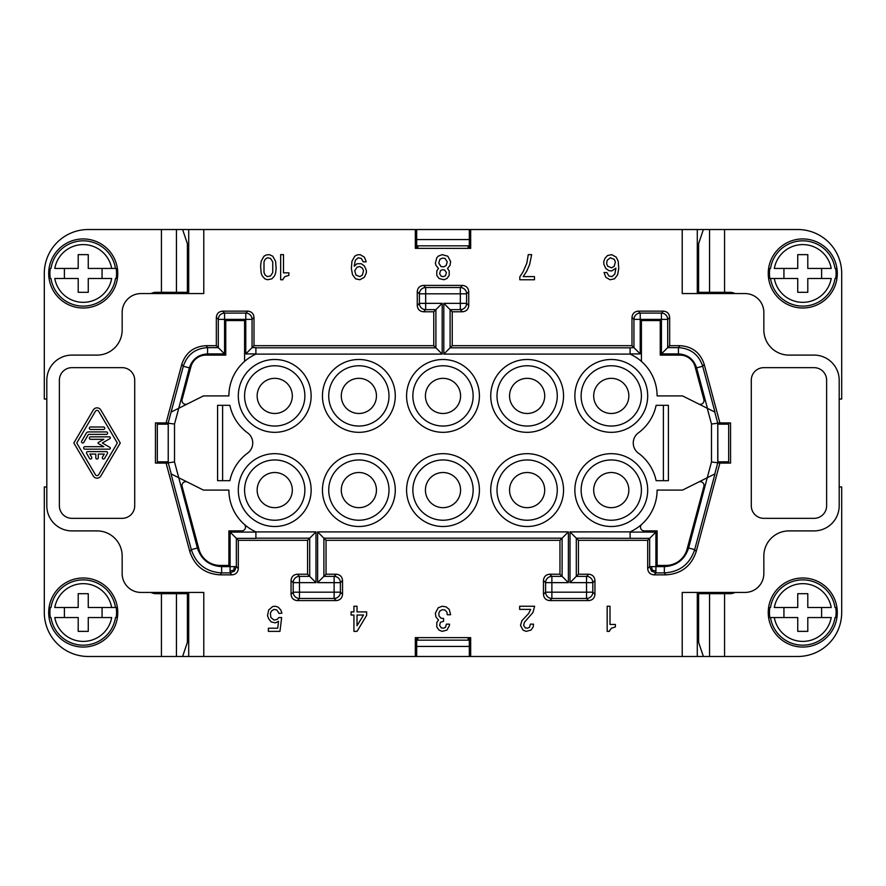 <?xml version="1.0" encoding="UTF-8"?>
<svg xmlns="http://www.w3.org/2000/svg" width="886" height="886" viewBox="0 0 886 886"><rect width="100%" height="100%" fill="white"/><g stroke="black" fill="none" stroke-linecap="round" stroke-linejoin="round"><path stroke-width="1.33" d="M188.707 293.565L188.707 229.518L182.605 229.518L187.389 243.628L187.389 292.314L156.113 292.314A10.986 10.986 0 0 0 151.008 293.565M46.814 399.043L44.3 399.043L44.3 273.475A43.957 43.957 0 0 1 88.257 229.518L182.605 229.518M156.113 593.686A10.986 10.986 0 0 1 151.008 592.435A10.986 10.986 0 0 0 156.113 593.686L187.389 593.686L187.389 642.372L182.605 656.482L88.257 656.482A43.957 43.957 0 0 1 44.3 612.525L44.3 486.957L46.814 486.957M157.32 422.91L157.32 463.09M168.141 424.161L157.32 424.161M157.32 461.839L168.141 461.839M48.697 273.475A34.532 34.532 0 0 1 83.229 238.943A34.532 34.532 0 0 1 117.76 273.475A34.532 34.532 0 0 1 83.229 308.007A34.532 34.532 0 0 1 48.697 273.475M116.553 273.475A33.325 33.325 0 0 1 116.177 278.492L115.479 278.492A32.638 32.638 0 0 1 50.978 278.492L50.28 278.492A33.325 33.325 0 0 1 50.28 268.447L50.978 268.447A32.638 32.638 0 0 1 115.479 268.447L88.257 268.447L88.257 254.636L78.201 254.636L78.201 268.447L54.788 268.447A28.884 28.884 0 0 1 111.669 268.447L116.177 268.447A33.325 33.325 0 0 1 116.553 273.475M102.067 278.492L102.067 268.447M111.669 278.492L88.257 278.492L88.257 292.314L78.201 292.314L78.201 278.492L54.788 278.492A28.884 28.884 0 0 0 111.669 278.492M64.39 268.447L64.39 278.492M48.697 612.525A34.532 34.532 0 0 1 83.229 577.993A34.532 34.532 0 0 1 117.76 612.525A34.532 34.532 0 0 1 83.229 647.057A34.532 34.532 0 0 1 48.697 612.525M116.553 612.525A33.325 33.325 91.9 0 1 116.177 617.553L115.479 617.553A32.638 32.638 0 0 1 50.978 617.553L50.28 617.553A33.325 33.325 0 0 1 50.28 607.508L50.978 607.508A32.638 32.638 0 0 1 115.479 607.508L88.257 607.508L88.257 593.686L78.201 593.686L78.201 607.508L54.788 607.508A28.884 28.884 0 0 1 111.669 607.508L116.177 607.508A33.325 33.325 0 0 1 116.553 612.525M102.067 617.553L102.067 607.508M111.669 617.553L88.257 617.553L88.257 631.364L78.201 631.364L78.201 617.553L54.788 617.553A28.884 28.884 0 0 0 111.669 617.553M64.39 607.508L64.39 617.553M238.312 568.579L236.352 566.619L236.352 538.367L255.899 538.367L255.899 531.899L315.981 531.899L307.564 540.316L238.312 540.316L238.312 568.579C237.946 572.389 235.853 574.482 232.032 574.859L220.138 574.859C204.799 573.929 194.687 566.165 189.814 551.59L166.103 463.09L168.218 463.09L168.218 422.91L166.103 422.91L181.818 364.29L183.313 366.25L189.382 367.878C192.317 359.118 198.375 354.466 207.568 353.913L207.568 347.633C195.319 348.375 187.234 354.577 183.313 366.25L168.141 423.198M166.103 463.09L155.438 463.09L155.438 422.91L166.103 422.91M638.263 311.141L640.224 313.101L661.432 313.101A6.28 6.28 45 0 1 667.701 319.381L669.661 317.421C669.295 313.611 667.202 311.518 663.381 311.141L638.263 311.141C634.454 311.518 632.36 313.611 631.995 317.421L631.995 345.684L452.237 345.684L452.237 311.772L462.47 311.772C466.28 311.407 468.373 309.314 468.738 305.493L468.738 291.682C468.373 287.872 466.28 285.779 462.47 285.403L423.53 285.403C419.72 285.779 417.627 287.872 417.262 291.682L417.262 305.493C417.627 309.314 419.72 311.407 423.53 311.772L433.763 311.772L442.18 303.355L442.18 354.101L255.899 354.123A45.839 45.839 0 0 0 228.898 395.909L203.437 395.909L178.75 408.258L174.52 424.04L174.52 461.96L168.141 462.802M182.605 656.482L203.78 656.482L203.78 592.435L140.996 592.435A18.839 18.839 0 0 1 122.157 573.596L122.157 556.02A25.118 25.118 0 0 0 97.039 530.902L71.921 530.902A25.118 25.118 0 0 1 46.814 505.784L46.814 380.216A25.118 25.118 0 0 1 71.921 355.098L97.039 355.098A25.118 25.118 0 0 0 122.157 329.98L122.157 312.404A18.839 18.839 0 0 1 140.996 293.565L203.78 293.565L203.78 229.518L415.324 229.518L415.324 248.357L470.676 248.357L470.676 229.518L697.293 229.518L697.293 293.565M203.78 656.482L415.324 656.482L415.324 637.643L470.676 637.643L470.676 656.482L682.22 656.482L682.22 592.435L745.004 592.435A18.839 18.839 0 0 0 763.843 573.596L763.843 556.02A25.118 25.118 0 0 1 788.961 530.902L814.079 530.902A25.118 25.118 0 0 0 839.186 505.784L839.186 380.216A25.118 25.118 0 0 0 814.079 355.098L788.961 355.098A25.118 25.118 0 0 1 763.843 329.98L763.843 312.404A18.839 18.839 0 0 0 745.004 293.565L682.22 293.565L682.22 229.518M59.373 505.784L59.373 380.216A12.559 12.559 0 0 1 71.921 367.657L122.157 367.657A12.559 12.559 0 0 1 134.716 380.216L134.716 505.784A12.559 12.559 0 0 1 122.157 518.343L71.921 518.343A12.559 12.559 0 0 1 59.373 505.784M222.619 311.141L247.737 311.141L245.776 313.101L224.568 313.101L222.619 311.141C218.798 311.518 216.705 313.611 216.339 317.421L216.339 345.684L206.073 345.684C193.79 346.426 185.706 352.628 181.818 364.29M254.005 317.421L252.056 319.381L252.056 347.633L254.005 345.684L254.005 317.421C253.64 313.611 251.546 311.518 247.737 311.141M254.005 345.684L433.763 345.684L433.763 311.772M669.661 317.421L669.661 345.684L679.927 345.684L678.432 347.633L678.432 353.913C687.647 354.489 693.705 359.14 696.617 367.878L707.471 408.368L682.563 395.909L657.102 395.909A45.839 45.839 0 0 0 630.101 354.123L630.101 347.821L450.099 347.821L450.099 309.635L443.82 303.355L443.82 354.101L452.237 345.684M647.688 540.316L649.648 538.367L649.648 566.619L651.487 571.06L652.306 570.196L651.509 566.619L649.648 566.619L647.688 568.579L647.688 540.316L578.436 540.316L570.019 531.899L630.101 531.877A45.839 45.839 0 0 0 657.102 490.091L682.563 490.091L707.25 477.742L711.48 461.96L717.859 462.802L717.782 422.91L719.897 422.91L704.182 364.29C700.294 352.628 692.21 346.426 679.927 345.684M719.897 422.91L730.562 422.91L730.562 463.09L719.897 463.09L696.186 551.59C691.313 566.165 681.201 573.929 665.862 574.859L653.968 574.859C650.147 574.482 648.054 572.389 647.688 568.579M578.436 540.316L578.436 574.228L588.669 574.228C592.479 574.593 594.572 576.686 594.949 580.507L594.949 594.318L592.812 592.18L551.878 592.18L551.878 582.645L568.38 582.645L568.38 531.899L559.963 540.316L559.963 574.228L549.741 574.228C545.92 574.593 543.827 576.686 543.461 580.507L543.461 594.318C543.827 598.139 545.92 600.221 549.741 600.597L588.669 600.597C592.479 600.221 594.572 598.139 594.949 594.318M307.564 540.316L307.564 574.228L297.331 574.228C293.521 574.593 291.428 576.686 291.051 580.507L291.051 594.318C291.428 598.139 293.521 600.221 297.331 600.597L336.259 600.597C340.08 600.221 342.173 598.139 342.539 594.318L342.539 580.507C342.173 576.686 340.08 574.593 336.259 574.228L326.037 574.228L326.037 540.316L559.963 540.316M814.079 518.343A12.559 12.559 0 0 0 826.627 505.784L826.627 380.216A12.559 12.559 0 0 0 814.079 367.657L763.843 367.657A12.559 12.559 0 0 0 751.284 380.216L751.284 505.784A12.559 12.559 0 0 0 763.843 518.343L814.079 518.343M529.673 264.371L531.655 254.636L528.266 254.636L526.849 263.109L523.183 271.592L519.794 276.93L519.794 279.754L534.48 279.754L534.48 276.609L523.183 276.609L526.849 270.961L529.673 264.371M446.112 606.877L442.147 606.245L438.193 607.818L435.369 613.156L435.934 616.922L438.481 620.056L436.787 622.57L436.787 626.967L439.046 630.101L442.147 631.364L446.954 630.101L449.501 625.394L449.501 624.143L446.389 624.143L445.547 627.277L443.565 628.218L441.306 627.908L439.611 625.394L440.453 622.26L443.565 621.319L443.565 618.494L441.018 618.173L439.046 615.98L438.758 613.466L439.888 610.952L442.435 609.701L444.982 610.011L446.954 612.215L447.242 614.729L450.631 614.729L449.213 609.391L446.112 606.877M443.853 279.754L446.954 278.492L449.213 275.358L449.213 270.961L447.519 268.447L450.066 265.313L450.631 261.547L447.807 256.209L442.147 254.636L438.193 256.209L436.787 257.782L435.369 263.109L435.934 265.313L438.481 268.447L436.787 270.961L436.787 275.358L439.046 278.492L443.853 279.754M615.936 268.137L614.806 274.106L611.971 276.609L608.87 275.989L606.888 272.534L604.064 272.534L605.758 277.24L610 279.754L614.519 278.813L617.631 274.726L618.76 268.447L618.195 261.226L616.213 257.15L611.694 254.636L607.453 255.578L604.917 258.402L603.787 261.547L603.787 264.061L605.758 268.447L608.87 270.651L611.694 270.961L615.936 268.137M272.611 606.567L268.657 610.011L267.528 615.67L268.657 618.805L271.194 621.939L275.435 622.891L278.547 621.319L277.695 628.218L268.369 628.218L268.369 631.364L279.954 631.364L281.648 617.553L278.824 617.553L277.13 619.436L274.029 620.056L270.917 617.553L270.352 613.466L271.481 610.952L274.029 609.391L276.853 610.011L279.112 613.466L281.936 613.156L280.807 610.011L278.259 607.187L275.435 606.245L272.611 606.567M609.712 630.422L611.406 628.218L615.371 626.967L615.371 624.453L610 624.453L610 606.245L607.176 606.245L607.176 631.364L609.435 631.364L609.712 630.422M524.446 622.26L532.929 612.525L534.623 606.245L519.65 606.245L519.65 609.391L530.67 609.391L528.687 613.466L521.909 620.687L520.492 625.394L523.039 630.101L526.151 631.364L530.947 630.101L533.206 626.967L533.494 624.143L530.382 624.143L529.54 627.277L527.558 628.218L525.298 627.908L523.604 625.394L524.446 622.26M358.154 257.782L361.266 258.402L363.249 261.857L366.073 261.857L366.073 261.226L364.379 257.15L360.137 254.636L357.025 254.946L354.765 256.209L351.941 261.226L351.377 268.447L352.506 274.726L355.618 278.813L359.849 279.754L364.379 277.24L366.35 272.844L366.35 270.33L364.379 265.944L361.266 263.74L357.025 263.74L354.201 266.254L355.33 260.285L358.154 257.782M353.924 606.245L353.924 611.894L351.1 611.894L351.1 615.039L353.924 615.039L353.924 631.364L357.025 631.364L366.638 615.349L366.638 611.894L357.025 611.894L357.025 606.245L353.924 606.245M283.21 278.813L284.904 276.609L288.858 275.358L288.858 272.844L283.487 272.844L283.487 254.636L280.663 254.636L280.663 279.754L282.922 279.754L283.21 278.813M264.836 278.813L267.384 279.754L271.902 278.813L274.45 275.989L275.579 273.165L276.144 268.447L275.579 261.226L272.755 256.209L269.366 254.636L266.254 254.946L263.995 256.209L261.171 261.226L260.606 265.944L261.171 273.165L262.3 275.989L264.836 278.813M417.882 245.843L417.882 248.357L416.675 248.357L416.675 229.518L415.324 229.518M423.53 285.403L425.679 287.54L425.679 293.82L419.399 293.82A6.28 6.28 -45 0 1 425.679 287.54L460.321 287.54L462.47 285.403M423.53 311.772L425.679 309.635L425.679 293.82L460.321 293.82L460.321 287.54A6.28 6.28 45 0 1 466.601 293.82L468.738 291.682M417.262 305.493L419.399 303.355L419.399 293.82L417.262 291.682M468.118 245.843L468.118 248.357L469.325 248.357L469.325 229.518L416.675 229.518M469.325 245.843L416.675 245.843M588.669 600.597L586.532 598.46L551.878 598.46L551.878 592.18L545.599 592.18L545.599 582.645L543.461 580.507M549.741 600.597L551.878 598.46A6.28 6.28 45 0 1 545.599 592.18L543.461 594.318M326.037 540.316L323.899 538.179L562.101 538.179L562.101 576.365L559.963 574.228M297.331 574.228L299.468 576.365L309.701 576.365L315.981 582.645L315.981 531.899M307.564 574.228L309.701 576.365L309.701 538.179L255.899 538.179M442.18 354.101L433.763 345.684M469.325 239.563L416.675 239.563M631.995 345.684L633.944 347.633L633.944 319.381L631.995 317.421M651.487 571.06L655.917 572.899L653.968 574.859M652.306 570.196L655.917 571.027L655.917 572.899L664.356 572.899C679.706 571.957 689.817 564.205 694.679 549.63L714.98 473.888L707.25 477.742L688.61 548.002C684.723 559.664 676.638 565.866 664.356 566.619L664.356 572.899L665.862 574.859M255.899 354.101L255.899 347.633L252.056 347.633L245.776 353.913L255.899 353.913M717.859 462.802L719.897 463.09M317.62 582.645L317.62 531.899L323.899 538.179L323.899 576.365L317.62 582.645L334.122 582.645L334.122 592.18L299.468 592.18L299.468 582.645L315.981 582.645M470.676 656.482L469.325 656.482L469.325 637.643L468.118 637.643L468.118 640.157M655.917 571.027L655.917 532.087L649.648 538.367L576.299 538.179L576.299 576.365L578.436 574.228M255.899 532.087L230.083 532.087L238.312 540.316M688.61 548.002L694.679 549.63L696.186 551.59M570.019 531.899L570.019 582.645L576.299 576.365L586.532 576.365L588.669 574.228M172.382 293.565L172.382 292.314M342.539 580.507L340.401 582.645L340.401 592.18A6.28 6.28 135 0 1 334.122 598.46L336.259 600.597M297.331 600.597L299.468 598.46L299.468 592.18L293.188 592.18L293.188 582.645L291.051 580.507M206.073 345.684L207.568 347.633L218.299 347.633L216.339 345.684M245.776 353.913L245.776 313.101A6.28 6.28 -135 0 1 252.056 319.381L224.568 319.381L224.568 353.913L218.299 347.633L218.299 319.381L216.339 317.421M244.248 524.324A3.765 3.765 0 0 1 241.745 530.902L228.898 530.902L228.898 565.434L220.138 565.434A21.973 21.973 0 0 1 198.918 549.143L182.117 486.436A3.765 3.765 0 0 1 187.433 482.084M189.814 551.59L191.321 549.63L171.02 473.888L178.75 477.742L197.39 548.002C201.288 559.675 209.373 565.877 221.644 566.619L230.083 566.619L230.083 532.087M255.899 531.877A45.839 45.839 0 0 1 228.898 490.091L203.437 490.091L178.75 477.742L174.52 461.96M291.051 594.318L293.188 592.18A6.28 6.28 45 0 0 299.468 598.46L334.122 598.46L334.122 592.18L340.401 592.18L342.539 594.318M174.52 424.04L168.24 423.209L168.24 462.791L171.242 473.988M698.567 482.084A3.765 3.765 0 0 1 703.883 486.436L687.082 549.143A21.973 21.973 0 0 1 665.862 565.434L657.102 565.434L657.102 530.902L644.255 530.902A3.765 3.765 0 0 1 641.741 524.324M713.618 593.686L713.618 592.435M326.037 574.228L323.899 576.365L334.122 576.365L334.122 582.645L340.401 582.645A6.28 6.28 -135 0 0 334.122 576.365L336.259 574.228M697.293 592.435L697.293 656.482L797.743 656.482A43.957 43.957 0 0 0 841.7 612.525L841.7 486.957L839.186 486.957M704.182 364.29L702.687 366.25C698.799 354.599 690.715 348.397 678.432 347.633L667.701 347.633L661.432 353.913L678.432 353.913M641.409 361.377L641.409 320.566L660.247 320.566L660.247 355.098L679.927 355.098A15.693 15.693 0 0 1 695.089 366.726L703.883 399.564A3.765 3.765 0 0 1 698.567 403.916M711.48 461.96L711.48 424.04L707.25 408.258L714.98 412.112L702.687 366.25L696.617 367.878M395.278 395.909A36.415 36.415 0 0 0 358.863 359.495A36.415 36.415 0 0 0 322.449 395.909A36.415 36.415 0 0 0 358.863 432.324A36.415 36.415 0 0 0 395.278 395.909M647.688 395.909A36.415 36.415 0 0 0 611.274 359.495A36.415 36.415 0 0 0 574.859 395.909A36.415 36.415 0 0 0 611.274 432.324A36.415 36.415 0 0 0 647.688 395.909M638.374 432.877A12.559 12.559 0 0 0 638.374 453.123A45.839 45.839 0 0 1 656.127 480.677L668.409 480.677L668.409 405.323L656.127 405.323A45.839 45.839 0 0 1 638.374 432.877M247.626 453.123A12.559 12.559 0 0 0 247.626 432.877A45.839 45.839 0 0 1 229.873 405.323L217.591 405.323L217.591 480.677L229.873 480.677A45.839 45.839 0 0 1 247.626 453.123M322.449 490.091A36.415 36.415 0 0 0 358.863 526.505A36.415 36.415 0 0 0 395.278 490.091A36.415 36.415 0 0 0 358.863 453.676A36.415 36.415 0 0 0 322.449 490.091M490.722 490.091A36.415 36.415 0 0 0 527.137 526.505A36.415 36.415 0 0 0 563.551 490.091A36.415 36.415 0 0 0 527.137 453.676A36.415 36.415 0 0 0 490.722 490.091M479.415 395.909A36.415 36.415 0 0 0 443 359.495A36.415 36.415 0 0 0 406.585 395.909A36.415 36.415 0 0 0 443 432.324A36.415 36.415 0 0 0 479.415 395.909M238.312 490.091A36.415 36.415 0 0 0 274.726 526.505A36.415 36.415 0 0 0 311.141 490.091A36.415 36.415 0 0 0 274.726 453.676A36.415 36.415 0 0 0 238.312 490.091M311.141 395.909A36.415 36.415 0 0 0 274.726 359.495A36.415 36.415 0 0 0 238.312 395.909A36.415 36.415 0 0 0 274.726 432.324A36.415 36.415 0 0 0 311.141 395.909M574.859 490.091A36.415 36.415 0 0 0 611.274 526.505A36.415 36.415 0 0 0 647.688 490.091A36.415 36.415 0 0 0 611.274 453.676A36.415 36.415 0 0 0 574.859 490.091M406.585 490.091A36.415 36.415 0 0 0 443 526.505A36.415 36.415 0 0 0 479.415 490.091A36.415 36.415 0 0 0 443 453.676A36.415 36.415 0 0 0 406.585 490.091M563.551 395.909A36.415 36.415 0 0 0 527.137 359.495A36.415 36.415 0 0 0 490.722 395.909A36.415 36.415 0 0 0 527.137 432.324A36.415 36.415 0 0 0 563.551 395.909M711.48 424.04L717.859 423.198M549.741 574.228L551.878 576.365L551.878 582.645L545.599 582.645A6.28 6.28 -45 0 1 551.878 576.365L562.101 576.365L568.38 582.645M452.237 311.772L450.099 309.635L460.321 309.635L460.321 303.355L443.82 303.355M417.882 640.157L417.882 637.643L416.675 637.643L416.675 656.482L415.324 656.482M187.433 403.916A3.765 3.765 0 0 1 182.117 399.564L190.911 366.726A15.693 15.693 0 0 1 206.073 355.098L225.753 355.098L225.753 320.566L244.591 320.566L244.591 361.377M630.101 347.821L633.944 347.633L640.224 353.913L640.224 319.381L661.432 319.381L661.432 313.101L663.381 311.141M304.873 395.909A30.135 30.135 0 0 0 274.726 365.774A30.135 30.135 0 0 0 244.591 395.909A30.135 30.135 0 0 0 274.726 426.044A30.135 30.135 0 0 0 304.873 395.909M172.382 593.686L172.382 592.435M188.707 656.482L188.707 592.435M171.242 412.012L178.75 408.258L189.382 367.878M570.019 582.645L586.532 582.645L586.532 576.365A6.28 6.28 45 0 1 592.812 582.645L594.949 580.507M388.998 395.909A30.135 30.135 0 0 0 358.863 365.774A30.135 30.135 0 0 0 328.728 395.909A30.135 30.135 0 0 0 358.863 426.044A30.135 30.135 0 0 0 388.998 395.909M234.513 571.06L236.352 566.619L230.083 566.619L230.083 572.899L234.513 571.06L233.694 570.196L230.083 571.027M232.032 574.859L230.083 572.899L221.644 572.899L221.644 566.619M233.694 570.196L234.491 566.619M222.619 480.677L222.619 405.323M663.381 405.323L663.381 480.677M669.661 345.684L667.701 347.633L667.701 319.381L661.432 319.381L661.432 353.913M328.728 490.091A30.135 30.135 0 0 0 358.863 520.226A30.135 30.135 0 0 0 388.998 490.091A30.135 30.135 0 0 0 358.863 459.956A30.135 30.135 0 0 0 328.728 490.091M341.287 490.091A17.576 17.576 0 0 0 358.863 507.667A17.576 17.576 0 0 0 376.45 490.091A17.576 17.576 0 0 0 358.863 472.515A17.576 17.576 0 0 0 341.287 490.091M412.865 490.091A30.135 30.135 0 0 0 443 520.226A30.135 30.135 0 0 0 473.135 490.091A30.135 30.135 0 0 0 443 459.956A30.135 30.135 0 0 0 412.865 490.091M188.707 229.518L203.78 229.518M557.272 490.091A30.135 30.135 0 0 0 527.137 459.956A30.135 30.135 0 0 0 497.002 490.091A30.135 30.135 0 0 0 527.137 520.226A30.135 30.135 0 0 0 557.272 490.091M473.135 395.909A30.135 30.135 0 0 0 443 365.774A30.135 30.135 0 0 0 412.865 395.909A30.135 30.135 0 0 0 443 426.044A30.135 30.135 0 0 0 473.135 395.909M460.576 395.909A17.576 17.576 0 0 0 443 378.333A17.576 17.576 0 0 0 425.424 395.909A17.576 17.576 0 0 0 443 413.485A17.576 17.576 0 0 0 460.576 395.909M581.127 490.091A30.135 30.135 0 0 0 611.274 520.226A30.135 30.135 0 0 0 641.409 490.091A30.135 30.135 0 0 0 611.274 459.956A30.135 30.135 0 0 0 581.127 490.091M593.686 490.091A17.576 17.576 0 0 0 611.274 507.667A17.576 17.576 0 0 0 628.85 490.091A17.576 17.576 0 0 0 611.274 472.515A17.576 17.576 0 0 0 593.686 490.091M220.138 574.859L221.644 572.899C206.305 571.968 196.194 564.216 191.321 549.63L197.39 548.002M304.873 490.091A30.135 30.135 0 0 0 274.726 459.956A30.135 30.135 0 0 0 244.591 490.091A30.135 30.135 0 0 0 274.726 520.226A30.135 30.135 0 0 0 304.873 490.091M729.887 292.314A10.986 10.986 0 0 1 734.992 293.565A10.986 10.986 0 0 0 729.887 292.314L698.611 292.314L698.611 243.628L703.395 229.518L697.293 229.518M713.618 293.565L713.618 292.314M468.738 305.493L466.601 303.355L460.321 303.355L460.321 293.82L466.601 293.82L466.601 303.355A6.28 6.28 -45 0 1 460.321 309.635L462.47 311.772M697.293 656.482L682.22 656.482M557.272 395.909A30.135 30.135 0 0 0 527.137 365.774A30.135 30.135 0 0 0 497.002 395.909A30.135 30.135 0 0 0 527.137 426.044A30.135 30.135 0 0 0 557.272 395.909M544.713 395.909A17.576 17.576 0 0 0 527.137 378.333A17.576 17.576 0 0 0 509.55 395.909A17.576 17.576 0 0 0 527.137 413.485A17.576 17.576 0 0 0 544.713 395.909M630.101 531.899L630.101 538.179M641.409 395.909A30.135 30.135 0 0 0 611.274 365.774A30.135 30.135 0 0 0 581.127 395.909A30.135 30.135 0 0 0 611.274 426.044A30.135 30.135 0 0 0 641.409 395.909M628.85 395.909A17.576 17.576 0 0 0 611.274 378.333A17.576 17.576 0 0 0 593.686 395.909A17.576 17.576 0 0 0 611.274 413.485A17.576 17.576 0 0 0 628.85 395.909M470.676 229.518L469.325 229.518M292.314 395.909A17.576 17.576 0 0 0 274.726 378.333A17.576 17.576 0 0 0 257.15 395.909A17.576 17.576 0 0 0 274.726 413.485A17.576 17.576 0 0 0 292.314 395.909M509.55 490.091A17.576 17.576 0 0 0 527.137 507.667A17.576 17.576 0 0 0 544.713 490.091A17.576 17.576 0 0 0 527.137 472.515A17.576 17.576 0 0 0 509.55 490.091M257.15 490.091A17.576 17.576 0 0 0 274.726 507.667A17.576 17.576 0 0 0 292.314 490.091A17.576 17.576 0 0 0 274.726 472.515A17.576 17.576 0 0 0 257.15 490.091M460.576 490.091A17.576 17.576 0 0 0 443 472.515A17.576 17.576 0 0 0 425.424 490.091A17.576 17.576 0 0 0 443 507.667A17.576 17.576 0 0 0 460.576 490.091M376.45 395.909A17.576 17.576 0 0 0 358.863 378.333A17.576 17.576 0 0 0 341.287 395.909A17.576 17.576 0 0 0 358.863 413.485A17.576 17.576 0 0 0 376.45 395.909M469.325 640.157L416.675 640.157M469.325 656.482L416.675 656.482M416.675 646.437L469.325 646.437M442.435 269.709L444.694 270.02L446.389 272.534L445.547 275.668L443.565 276.609L441.306 276.299L439.611 273.785L440.453 270.651L442.435 269.709M442.435 258.092L444.982 258.402L447.242 261.857L446.112 265.623L443.565 266.885L441.018 266.564L438.758 263.109L439.888 259.343L442.435 258.092M607.176 260.285L610.277 257.782L614.242 259.343L615.371 261.857L614.242 266.254L611.694 267.827L607.741 266.254L606.611 263.74L607.176 260.285M362.396 275.048L359.849 276.609L355.895 275.048L354.765 270.651L357.025 267.195L359.849 266.564L362.396 268.137L363.526 270.651L362.396 275.048M363.526 615.039L357.025 625.715L357.025 615.039L363.526 615.039M270.496 258.402L272.755 261.857L272.755 272.534L270.496 275.989L267.384 276.609L265.124 275.048L263.995 272.534L263.995 261.857L265.124 259.343L267.384 257.782L270.496 258.402M93.263 475.992A4.386 4.386 0 0 0 100.827 475.992L120.252 443L100.827 410.008A4.386 4.386 0 0 0 93.263 410.008L73.837 443L93.263 475.992M98.656 411.281L117.34 443L98.656 474.719A1.872 1.872 0 0 1 95.422 474.719L76.75 443L95.422 411.281A1.872 1.872 0 0 1 98.656 411.281M84.879 449.158L109.343 449.158A0.975 0.975 0 0 0 109.831 447.33L102.333 443L109.831 438.67A0.975 0.975 0 0 0 109.343 436.842L90.571 436.842A1.229 1.229 0 0 0 89.342 438.072A1.229 1.229 0 0 0 90.571 439.312L103.806 439.312L98.335 442.468A0.62 0.62 0 0 0 98.335 443.532L103.806 446.688L84.879 446.688A1.229 1.229 0 0 0 83.649 447.928A1.229 1.229 0 0 0 84.879 449.158M106.353 434.384A1.229 1.229 0 0 0 107.594 433.154A1.229 1.229 0 0 0 106.353 431.925L88.434 431.925A2.459 2.459 0 0 0 86.307 433.154L81.689 441.15A1.229 1.229 0 0 0 82.143 442.834A1.229 1.229 0 0 0 83.816 442.38L88.434 434.384L106.353 434.384M87.725 451.616L106.353 451.616A1.229 1.229 0 0 1 107.427 453.466L104.581 458.394A1.229 1.229 0 0 1 102.898 458.837A1.229 1.229 0 0 1 102.455 457.154L104.227 454.075L98.268 454.075L98.268 457.774A1.229 1.229 0 0 1 97.039 459.003A1.229 1.229 0 0 1 95.81 457.774L95.81 454.075L89.851 454.075L91.635 457.154A1.229 1.229 0 0 1 91.18 458.837A1.229 1.229 0 0 1 89.497 458.394L86.662 453.466A1.229 1.229 0 0 1 87.725 451.616M90.571 426.997L103.518 426.997A1.229 1.229 0 0 1 104.747 428.226A1.229 1.229 0 0 1 103.518 429.455L90.571 429.455A1.229 1.229 0 0 1 89.331 428.226A1.229 1.229 0 0 1 90.571 426.997M703.395 656.482L698.611 642.372L698.611 593.686L729.887 593.686A10.986 10.986 0 0 0 734.992 592.435M703.395 229.518L797.743 229.518A43.957 43.957 0 0 1 841.7 273.475L841.7 399.043L839.186 399.043M728.68 463.09L728.68 422.91M717.859 461.839L728.68 461.839M728.68 424.161L717.859 424.161M837.303 612.525A34.532 34.532 0 0 1 802.771 647.057A34.532 34.532 0 0 1 768.24 612.525A34.532 34.532 0 0 1 802.771 577.993A34.532 34.532 0 0 1 837.303 612.525M769.447 612.525A33.325 33.325 0 0 1 769.823 607.508L770.521 607.508A32.638 32.638 0 0 1 835.022 607.508L835.719 607.508A33.325 33.325 0 0 1 835.719 617.553L835.022 617.553A32.638 32.638 0 0 1 770.521 617.553L797.743 617.553L797.743 631.364L807.799 631.364L807.799 617.553L831.212 617.553A28.884 28.884 0 0 1 774.331 617.553L769.823 617.553A33.325 33.325 0 0 1 769.447 612.525M783.933 607.508L783.933 617.553M774.331 607.508L797.743 607.508L797.743 593.686L807.799 593.686L807.799 607.508L831.212 607.508A28.884 28.884 0 0 0 774.331 607.508M821.61 617.553L821.61 607.508M837.303 273.475A34.532 34.532 0 0 1 802.771 308.007A34.532 34.532 0 0 1 768.24 273.475A34.532 34.532 0 0 1 802.771 238.943A34.532 34.532 0 0 1 837.303 273.475M769.447 273.475A33.325 33.325 0 0 1 769.823 268.447L770.521 268.447A32.638 32.638 0 0 1 835.022 268.447L835.719 268.447A33.325 33.325 0 0 1 835.719 278.492L835.022 278.492A32.638 32.638 0 0 1 770.521 278.492L797.743 278.492L797.743 292.314L807.799 292.314L807.799 278.492L831.212 278.492A28.884 28.884 0 0 1 774.331 278.492L769.823 278.492A33.325 33.325 0 0 1 769.447 273.475M783.933 268.447L783.933 278.492M774.331 268.447L797.743 268.447L797.743 254.636L807.799 254.636L807.799 268.447L831.212 268.447A28.884 28.884 0 0 0 774.331 268.447M821.61 278.492L821.61 268.447M161.429 656.482L161.429 593.686M176.436 656.482L176.436 593.686M176.436 292.314L176.436 229.518M161.429 292.314L161.429 229.518M442.18 303.355L419.399 303.355A6.28 6.28 45 0 0 425.679 309.635L435.901 309.635L435.901 347.821L255.899 347.821M317.62 531.899L568.38 531.899M586.532 598.46A6.28 6.28 -45 0 0 592.812 592.18L592.812 582.645L586.532 582.645L586.532 598.46M714.758 473.988L717.76 462.791L717.76 423.209L714.758 412.012M224.568 353.913L207.568 353.913M640.224 313.101A6.28 6.28 135 0 0 633.944 319.381L640.224 319.381L640.224 313.101M664.356 566.619L651.509 566.619M655.917 532.087L630.101 532.087M640.224 353.913L630.101 353.913M630.101 354.101L443.82 354.101M299.468 576.365A6.28 6.28 135 0 0 293.188 582.645L299.468 582.645L299.468 576.365M218.299 319.381A6.28 6.28 -45 0 1 224.568 313.101L224.568 319.381L218.299 319.381M724.571 229.518L724.571 292.314M709.564 229.518L709.564 292.314M709.564 593.686L709.564 656.482M724.571 593.686L724.571 656.482"/></g></svg>
